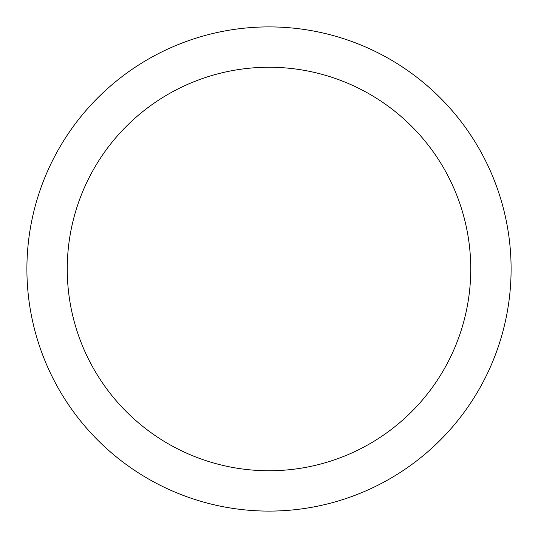 <?xml version="1.0" encoding="UTF-8"?>
<svg xmlns="http://www.w3.org/2000/svg" width="538" height="538" viewBox="0 0 538 538"><rect width="100%" height="100%" fill="white"/><g stroke="black" fill="none" stroke-linecap="round" stroke-linejoin="round"><path stroke-width="0.81" d="M269 26.9A242.1 242.1 0 0 1 511.1 269A242.1 242.1 0 0 1 269 511.1A242.1 242.1 0 0 1 26.9 269A242.1 242.1 0 0 1 269 26.9M269 67.25A201.75 201.75 0 0 1 470.75 269A201.75 201.75 0 0 1 269 470.75A201.75 201.75 0 0 1 67.25 269A201.75 201.75 0 0 1 269 67.25"/></g></svg>

